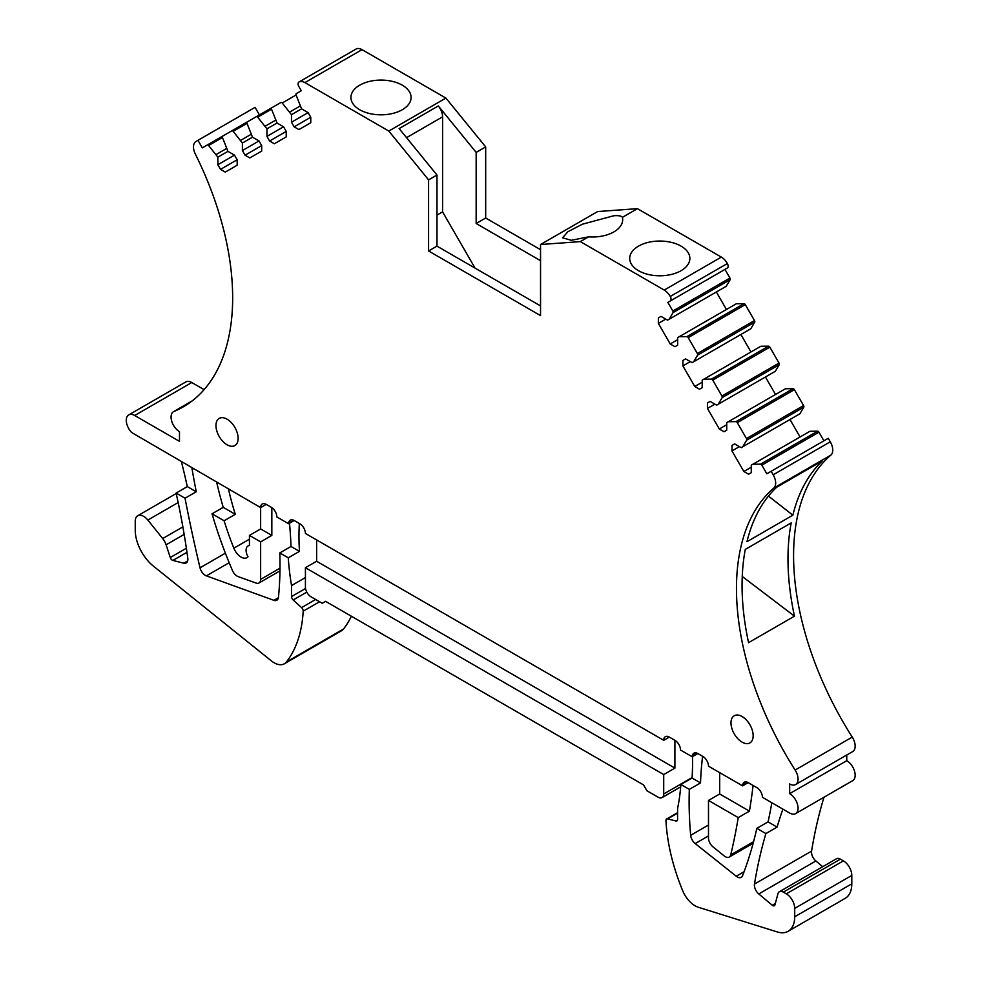 <?xml version="1.0" encoding="UTF-8"?>
<svg xmlns="http://www.w3.org/2000/svg" width="981" height="981" viewBox="0 0 981 981"><rect width="100%" height="100%" fill="white"/><g stroke="black" fill="none" stroke-linecap="round" stroke-linejoin="round"><path stroke-width="1.47" d="M192.141 400.922L173.527 411.677A11.87 6.855 60 0 0 171.712 421.192A11.87 6.855 60 0 0 179.474 431.652L179.474 441.352L134.679 415.49A11.87 6.855 60 0 0 128.744 414.902A11.87 6.855 60 0 0 131.736 432.572L260.639 507.606A7.922 4.574 60 0 1 262.283 503.989A7.922 4.574 60 0 1 266.243 504.381L271.259 507.275A7.922 4.574 60 0 1 276.789 515.92A372.547 215.097 60 0 1 276.924 517.012L288.598 523.756A237.525 137.132 60 0 1 288.659 523.118A7.922 4.574 60 0 1 290.266 520.138A7.922 4.574 60 0 1 294.226 520.531L299.83 523.768A7.922 4.574 60 0 1 305.422 533.468L663.708 740.312A7.922 4.574 60 0 1 665.351 736.694A7.922 4.574 60 0 1 669.3 737.087L674.903 740.312A7.922 4.574 60 0 1 680.471 749.325A237.525 137.132 60 0 1 680.532 750.024L692.206 756.768A372.547 215.097 60 0 1 692.341 755.836A7.922 4.574 60 0 1 693.91 753.187A7.922 4.574 60 0 1 697.871 753.58L702.899 756.474A7.922 4.574 60 0 1 708.49 766.173L742.605 785.867A791.642 457.06 60 0 0 742.678 785.143A7.922 4.574 60 0 1 744.285 782.262A7.922 4.574 60 0 1 748.233 782.654L756.829 787.62A7.922 4.574 60 0 1 762.433 797.308L789.668 813.041A11.87 6.855 60 0 0 795.603 813.629L852.697 780.655A11.87 6.855 60 0 0 854.525 771.14A11.87 6.855 60 0 0 846.762 760.68L846.762 755.002M280.002 568.183L260.639 579.366L260.639 541.868L249.444 535.405L260.639 528.943L260.639 507.606L266.243 504.381M271.737 107.787L256.384 116.653A1.582 0.92 60 0 1 257.684 117.168L271.541 109.173A1.582 0.92 60 0 1 271.749 107.787L280.934 102.478A1.582 0.92 60 0 1 282.234 102.993L296.09 94.998A1.582 0.92 60 0 1 296.287 93.612L301.277 90.73L298.898 86.622A3.961 2.281 60 0 1 298.874 82.073A11.87 6.855 60 0 1 298.96 82.012A11.87 6.855 60 0 1 304.895 82.6L388.795 131.049L428.587 179.866L428.587 250.977L540.543 315.624L540.543 244.514L597.65 211.54L637.429 208.659L622.432 217.316C621.402 215.93 618.557 215.403 613.885 215.734L582.322 224.232L567.815 231.774L562.53 237.794L571.334 240.296L588.625 236.838L580.335 241.62L664.235 290.069A11.87 6.855 60 0 1 670.256 296.483A3.961 2.281 60 0 1 670.231 301.008L667.853 302.381L672.843 311.014A1.582 0.92 60 0 1 673.052 312.632L669.14 319.23L667.558 320.149L661.022 316.373L658.349 317.918L661.022 316.373M296.09 94.998L301.572 108.842L308.108 112.619L310.781 117.242L310.781 122.735L298.898 129.59L294.153 126.843L310.781 117.242M282.234 102.993L291.48 114.679L291.48 122.22L294.153 126.843M271.541 109.173L277.034 123.017L283.558 126.794L286.231 131.417L286.231 136.899L274.361 143.753L269.603 141.019L286.231 131.417M257.684 117.168L266.942 128.842L266.942 136.384L269.603 141.019M256.384 116.653L231.847 130.829A1.582 0.92 60 0 1 233.147 131.331L242.393 143.018L242.393 150.559L245.066 155.182L249.812 157.929L261.694 151.074L261.694 145.593L259.021 140.957L252.485 137.193L242.393 143.018M233.147 131.331L247.004 123.336A1.582 0.92 60 0 1 247.2 121.951L222.662 136.126A1.582 0.92 60 0 0 222.454 137.512L227.948 151.356L234.484 155.133L237.144 159.756L237.144 165.237L225.274 172.092L220.529 169.357L237.144 159.756M247.004 123.336L252.485 137.193M173.527 411.677A11.87 6.855 60 0 1 173.993 411.444A238.297 137.585 60 0 0 183.3 406.845A238.297 137.585 60 0 0 195.342 154.091A11.87 6.855 60 0 1 195.942 141.497L197.966 140.332L202.319 147.873L222.65 136.138L207.298 144.992A1.582 0.92 60 0 1 208.597 145.507L217.856 157.181L217.856 164.722L220.529 169.357M760.533 464.16L752.868 464.246L809.963 431.272L817.627 431.186L760.533 464.16A1.582 0.92 60 0 1 761.832 465.141L766.823 473.786L771.176 471.272L773.2 474.779A11.87 6.855 60 0 1 773.801 488.06A238.297 137.585 60 0 0 795.137 770.06A11.87 6.855 60 0 1 795.603 784.53A11.87 6.855 60 0 1 789.668 783.942L789.668 793.641A11.87 6.855 60 0 1 797.418 804.113A11.87 6.855 60 0 1 795.603 813.629M752.868 464.246L751.274 465.153L751.274 472.695L748.613 474.24L743.856 471.505L731.985 450.929L731.985 445.448L734.659 443.903L731.985 445.448M735.983 421.646L728.319 421.732L785.425 388.77L793.089 388.684L735.983 421.646A1.582 0.92 60 0 1 737.283 422.639L746.467 438.544A1.582 0.92 60 0 1 746.676 440.162L742.764 446.76L741.182 447.679L734.659 443.903M728.319 421.732L726.737 422.652L726.737 430.193L724.064 431.738L719.318 428.991L707.436 408.427L707.436 402.933L710.109 401.388L707.436 402.933M711.446 379.144L703.782 379.23L760.876 346.256L768.54 346.17L711.446 379.144A1.582 0.92 60 0 1 712.746 380.125L721.93 396.03A1.582 0.92 60 0 1 722.139 397.648L718.227 404.246L716.645 405.165L710.109 401.388M703.782 379.23L702.2 380.138L702.2 387.679L699.527 389.224L694.769 386.477L682.899 365.913L682.899 360.432L685.572 358.887L682.899 360.432M686.908 336.63L679.232 336.716L736.339 303.754L744.003 303.669L686.908 336.63A1.582 0.92 60 0 1 688.208 337.623L697.381 353.528A1.582 0.92 60 0 1 697.589 355.147L693.69 361.744L692.096 362.651L685.572 358.887M679.232 336.716L677.65 337.636L677.65 345.177L674.977 346.71L670.231 343.975L658.349 323.399L658.349 317.918M580.335 241.62L540.543 244.514M238.138 438.372A15.671 9.05 60 0 1 234.888 445.558A15.671 9.05 60 0 1 222.81 441.352A15.671 9.05 60 0 1 215.967 425.582A15.671 9.05 60 0 1 219.217 418.397A15.671 9.05 60 0 1 231.295 422.603A15.671 9.05 60 0 1 238.138 438.372M753.163 735.725A15.671 9.05 60 0 1 749.913 742.899A15.671 9.05 60 0 1 737.835 738.705A15.671 9.05 60 0 1 730.992 722.923A15.671 9.05 60 0 1 734.242 715.75A15.671 9.05 60 0 1 746.32 719.944A15.671 9.05 60 0 1 753.163 735.725M744.003 303.669A1.582 0.92 60 0 1 745.302 304.65L754.487 320.554A1.582 0.92 60 0 1 754.696 322.173L750.784 328.77L693.69 361.744M750.98 351.971L740.888 334.484M768.54 346.17A1.582 0.92 60 0 1 769.852 347.164L779.024 363.068A1.582 0.92 60 0 1 779.233 364.687L775.333 371.284L718.227 404.246M775.53 394.485L765.438 376.998M793.089 388.684A1.582 0.92 60 0 1 794.389 389.665L803.574 405.57A1.582 0.92 60 0 1 803.782 407.201L799.871 413.798L742.764 446.76M800.067 436.986L789.975 419.5M817.627 431.186A1.582 0.92 60 0 1 818.927 432.18L823.917 440.812M771.176 471.272L828.271 438.299L830.294 441.806A11.87 6.855 60 0 1 830.895 455.098A238.297 137.585 60 0 0 852.244 737.087A11.87 6.855 60 0 1 852.697 751.569L795.603 784.53M822.716 866.701L815.873 860.975A7.922 4.574 60 0 1 811.581 851.103A633.358 365.668 60 0 1 824.003 797.222M782.899 809.129A633.358 365.668 60 0 0 777.087 827.106L765.891 833.568A633.358 365.668 60 0 0 754.475 884.065A7.922 4.574 -120 0 0 758.767 893.949L772.28 905.242A3.164 1.827 -120 0 0 774.352 905.745A3.164 1.827 -120 0 0 774.941 904.923L777.921 893.789A7.922 4.574 60 0 1 779.368 891.729L836.474 858.755A7.922 4.574 60 0 1 840.423 859.148L843.402 860.877A11.87 6.855 60 0 1 851.802 875.42L851.802 883.82A31.662 18.283 60 0 1 845.242 898.314L788.148 931.288A31.662 18.283 -120 0 0 794.708 916.781L851.802 883.82M351.37 616.227A158.333 91.417 60 0 1 343.522 629.005A20.589 11.882 60 0 1 341.474 630.795L284.367 663.769A20.589 11.882 -120 0 0 286.427 661.967A158.333 91.417 -120 0 0 303.178 611.188A3.164 1.827 -120 0 0 301.572 607.619L315.649 599.477M128.744 414.902L185.85 381.94A11.87 6.855 60 0 1 191.786 382.529L204.109 389.641M197.966 140.332L255.06 107.358L259.413 114.9M299.046 81.963L355.968 49.099A11.87 6.855 60 0 1 356.066 49.05A11.87 6.855 60 0 1 362.001 49.639L445.901 98.075L485.681 146.905L485.681 218.015L476.165 223.509L540.543 260.676M540.543 249.689L485.681 218.015M670.256 296.483L727.362 263.521A11.87 6.855 60 0 0 721.342 257.096L637.429 208.659M727.362 263.521A3.961 2.281 60 0 1 727.326 268.034L670.231 301.008M667.853 302.381L724.959 269.407L729.938 278.052A1.582 0.92 60 0 1 730.146 279.671L726.247 286.268L669.14 319.23M726.443 309.469L716.351 291.982M271.835 507.643L271.835 535.405L260.639 528.943M260.639 541.868L271.835 535.405M485.681 146.905L476.165 152.398L438.323 105.948A11.87 6.855 60 0 1 442.578 116.849L442.578 211.871L475.049 268.107M388.795 131.049L445.901 98.075M428.587 179.866L436.986 175.023L399.132 128.572L438.323 105.948M428.587 250.977L436.986 246.133L436.986 175.023M540.543 305.925L436.986 246.133M588.625 236.838A30.08 17.364 0 0 0 622.69 219.621A30.08 17.364 0 0 0 622.432 217.316M681.059 246.133A30.08 17.364 0 0 0 648.269 242.368A30.08 17.364 0 0 0 629.704 258.408A30.08 17.364 0 0 0 638.521 270.695A30.08 17.364 0 0 0 671.298 274.459A30.08 17.364 0 0 0 689.876 258.408A30.08 17.364 0 0 0 681.059 246.133M746.97 541.684L792.869 515.172A238.297 137.585 60 0 1 822.642 460.702L776.731 487.201A238.297 137.585 60 0 0 746.97 541.684M745.29 549.397L791.201 522.898A238.297 137.585 60 0 0 794.475 616.166L748.564 642.665A238.297 137.585 60 0 1 745.29 549.397M789.668 793.641L846.762 760.68M748.196 782.63L742.605 785.867M702.604 756.302A372.547 215.097 -120 0 0 700.532 782.912L689.336 789.374A372.547 215.097 -120 0 0 690.673 835.309A7.922 4.574 -120 0 0 695.198 843.574L736.253 876.229A7.922 4.574 -120 0 0 741.256 877.345A7.922 4.574 -120 0 0 742.556 875.739A567.472 327.629 -120 0 0 756.842 828.344L768.049 821.882A567.472 327.629 -120 0 0 771.826 802.74M697.81 753.543L692.206 756.768M677.589 813.139L667.571 818.927L675.97 820.987A3.164 1.827 -120 0 0 676.939 820.889A3.164 1.827 -120 0 0 677.589 819.442L677.589 808.442A237.512 137.132 -120 0 0 680.851 784.481L692.046 778.019A237.512 137.132 -120 0 0 692.463 756.621M663.708 740.312L669.3 737.087M305.422 577.551L291.541 585.571L291.541 596.558A3.164 1.827 -120 0 0 293.16 599.98L301.572 607.619M299.34 523.486A237.512 137.132 -120 0 0 299.475 551.359L288.279 557.821A237.512 137.132 -120 0 0 291.541 585.571M294.202 520.519L288.598 523.756M278.396 597.748L273.92 600.335A7.922 4.574 -120 0 0 276.85 600.249A7.922 4.574 -120 0 0 278.457 597.306A372.547 215.097 -120 0 0 279.793 552.928L291.001 546.466A372.547 215.097 -120 0 0 289.505 523.229M226.366 148.609L216.274 154.446M227.948 151.356L217.856 157.181M250.903 134.446L240.811 140.271M275.453 120.271L265.348 126.108M277.034 123.017L266.942 128.842M299.99 106.107L289.898 111.932M301.572 108.842L291.48 114.679M359.733 85.175A30.08 17.364 0 0 0 350.916 97.45A30.08 17.364 0 0 0 351.149 99.608A30.08 17.364 0 0 0 377.268 114.691A30.08 17.364 0 0 0 402.271 109.737A30.08 17.364 0 0 0 411.088 97.45A30.08 17.364 0 0 0 392.51 81.411A30.08 17.364 0 0 0 359.733 85.175M779.368 891.729A7.922 4.574 60 0 1 783.328 892.121L786.308 893.838L843.402 860.877M851.802 875.42L794.708 908.381A11.87 6.855 -120 0 0 786.308 893.838M794.708 908.381L794.708 916.781M667.571 818.927A3.164 1.827 -120 0 0 666.602 819.025A3.164 1.827 -120 0 0 665.952 820.631A158.333 91.417 -120 0 0 682.702 890.76A20.589 11.882 -120 0 0 698.313 907.253L777.308 931.95A31.662 18.283 -120 0 0 788.148 931.288M674.903 740.312L674.903 768.111L316.618 561.255L305.422 567.729L305.422 587.116A7.922 4.574 60 0 0 311.026 596.816L322.222 603.278L325.582 601.341L643.548 784.923L646.908 790.735L658.104 797.197A7.922 4.574 60 0 0 662.065 797.59L680.679 786.848M692.083 777.59L663.708 793.972L663.708 774.573L674.903 768.111M663.708 793.972A7.922 4.574 60 0 1 662.065 797.59M316.618 539.93L316.618 561.255M178.162 502.554L147.837 520.053A11.87 6.855 -120 0 0 137.708 515.748A11.87 6.855 -120 0 0 135.243 521.181L135.243 530.231A31.662 18.283 -120 0 0 153.33 566.049L271.283 660.814A20.589 11.882 -120 0 0 284.367 663.769M147.837 520.053L162.699 538.544A11.87 6.855 60 0 1 166.108 544.811L170.265 557.515A3.164 1.827 -120 0 0 172.901 560.433L183.778 563.192A7.922 4.574 -120 0 0 186.231 562.947A7.922 4.574 -120 0 0 187.788 558.189A633.358 365.668 60 0 0 176.114 493.063L187.31 486.601A633.358 365.668 60 0 0 181.473 461.892M476.165 152.398L476.165 223.509M753.101 785.462A791.692 457.085 60 0 1 749.435 811.14L719.686 793.972L708.49 800.435L708.49 837.921A7.922 4.574 60 0 0 712.991 846.861L724.186 855.91A7.922 4.574 60 0 0 729.239 857.063L753.163 843.255M729.239 857.063A7.922 4.574 60 0 0 730.722 854.868A791.692 457.085 60 0 0 738.239 817.602L749.435 811.14M719.686 772.636L719.686 793.972M260.639 579.366A7.922 4.574 60 0 1 258.996 582.984A7.922 4.574 60 0 1 256.078 583.082L238.162 576.607A7.922 4.574 60 0 1 232.448 570.513A316.679 182.834 -120 0 1 212.031 513.799L223.227 507.336A316.679 182.834 -120 0 1 216.666 482.223M191.994 467.974A7.922 4.574 -120 0 0 192.141 469.494A1197.212 691.213 -120 0 0 196.237 491.763L185.041 498.225A1197.212 691.213 -120 0 0 200.026 567.803A7.922 4.574 -120 0 0 206.378 575.859L273.92 600.335M249.444 535.405L249.444 545.497A9.503 5.481 60 0 0 248.058 545.927A9.503 5.481 60 0 0 248.009 556.803A11.87 6.855 60 0 1 246.991 557.649A11.87 6.855 60 0 1 233.846 548.195L249.444 539.182M228.45 489.029A237.512 137.132 -120 0 0 235.293 514.302L224.097 520.776A237.512 137.132 -120 0 0 233.846 548.195M224.097 520.776L212.031 513.799M196.237 491.763L187.31 486.601M235.293 514.302L223.227 507.336M742.249 576.46L794.475 616.166M768.454 496.104L792.869 515.172M777.087 827.106L768.049 821.882M765.891 833.568L756.842 828.344M689.336 789.374L680.851 784.481M700.532 782.912L692.046 778.019M288.279 557.821L279.793 552.928M185.041 498.225L176.114 493.063M299.475 551.359L291.001 546.466M663.708 774.573L305.422 567.729M738.239 817.602L708.49 800.435M442.578 211.871L436.986 215.097M291.48 122.22L308.108 112.619M266.942 136.384L283.558 126.794M245.066 155.182L261.694 145.593M242.393 150.559L259.021 140.957M217.856 164.722L234.484 155.133M743.856 471.505L751.274 467.214M731.985 450.929L739.404 446.649M719.318 428.991L726.737 424.699M707.436 408.427L714.867 404.135M694.769 386.477L702.2 382.198M682.899 365.913L690.317 361.633M670.231 343.975L677.65 339.684M658.349 323.399L665.78 319.119M721.342 257.096L664.235 290.069M729.938 278.052L672.843 311.014M730.146 279.671L673.052 312.632M745.302 304.65L688.208 337.623M754.487 320.554L697.381 353.528M754.696 322.173L697.589 355.147M769.852 347.164L712.746 380.125M779.024 363.068L721.93 396.03M779.233 364.687L722.139 397.648M794.389 389.665L737.283 422.639M803.574 405.57L746.467 438.544M803.782 407.201L746.676 440.162M818.927 432.18L761.832 465.141M773.2 474.779L830.294 441.806M773.801 488.06L830.895 455.098M795.137 770.06L852.244 737.087M742.678 785.143L747.583 782.323M692.341 755.836L697 753.15M708.49 825.021L690.673 835.309M288.659 523.118L293.65 520.237M134.679 415.49L191.786 382.529M191.933 401.082L173.993 411.444M208.597 145.507L222.454 137.512M304.895 82.6L362.001 49.639M754.475 884.065L811.581 851.103M815.873 860.975L758.767 893.949M772.28 905.242L775.321 903.489M783.328 892.121L840.423 859.148M675.97 820.987L677.503 820.104M291.541 596.558L305.545 588.477M306.783 592.119L293.16 599.98M319.561 601.733L303.178 611.188M343.522 629.005L286.427 661.967M162.699 538.544L182.871 526.895M166.108 544.811L184.17 534.387M170.265 557.515L186.365 548.22M186.966 552.315L172.901 560.433M183.778 563.192L187.653 560.948M708.49 835.898L695.198 843.574M736.253 876.229L744.088 871.717M730.722 854.868L753.592 841.673M193.38 468.771L192.141 469.494M225.385 553.161L200.026 567.803M229.174 562.702L206.378 575.859M406.539 137.659L442.578 116.849M298.96 82.012L356.066 49.05M677.589 812.673L666.602 819.025M176.212 493.517L137.708 515.748M258.996 582.984L279.965 570.881M248.058 545.927L249.444 545.117"/></g></svg>
